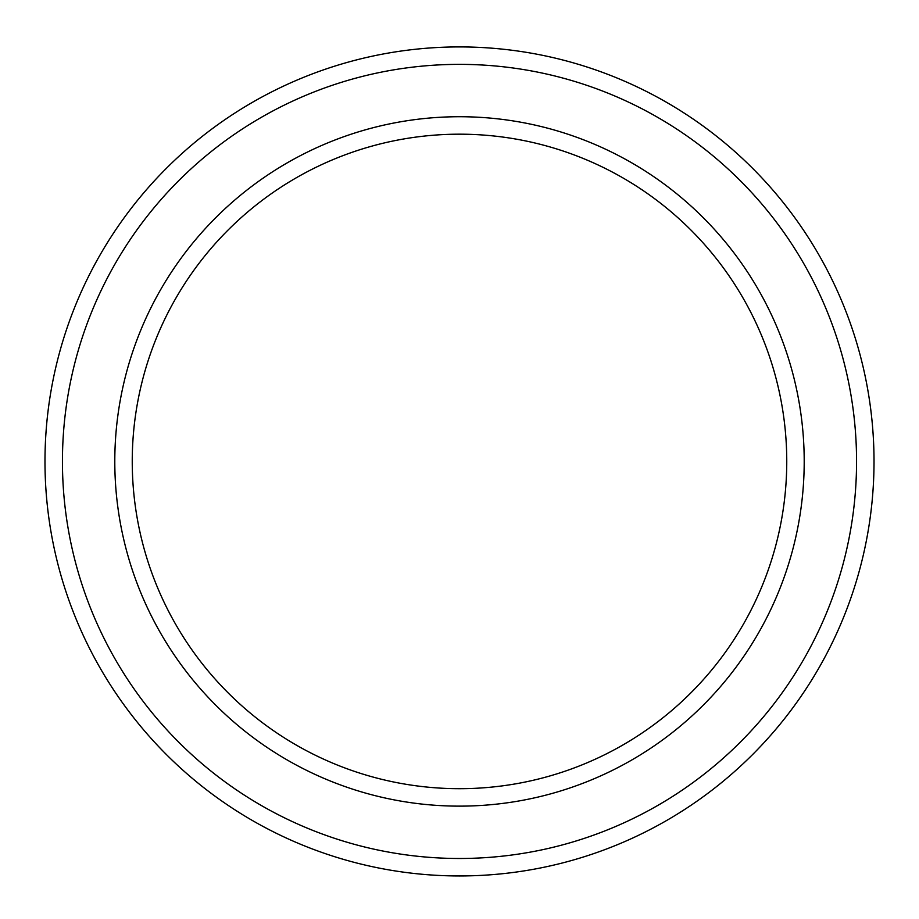 <?xml version="1.0" encoding="UTF-8"?>
<svg xmlns="http://www.w3.org/2000/svg" width="919" height="919" viewBox="0 0 919 919"><rect width="100%" height="100%" fill="white"/><g stroke="black" fill="none" stroke-linecap="round" stroke-linejoin="round"><path stroke-width="0.69" stroke-dasharray="4.59 3.45" d="M459.5 134.185A327.244 327.244 0 0 1 742.908 625.058A327.244 327.244 0 0 1 176.092 625.058A327.244 327.244 0 0 1 459.5 134.185M459.5 116.724A344.705 344.705 0 0 1 758.026 633.777A344.705 344.705 0 0 1 160.974 633.777A344.705 344.705 0 0 1 459.5 116.724M459.5 64.364A397.065 397.065 0 0 1 803.367 659.957A397.065 397.065 0 0 1 115.633 659.957A397.065 397.065 0 0 1 459.5 64.364M459.5 46.915A414.515 414.515 0 0 1 818.484 668.687A414.515 414.515 0 0 1 100.516 668.687A414.515 414.515 0 0 1 459.5 46.915"/><path stroke-width="1.38" d="M459.5 134.185A327.244 327.244 0 0 1 742.908 625.058A327.244 327.244 0 0 1 176.092 625.058A327.244 327.244 0 0 1 459.5 134.185M459.5 116.724A344.705 344.705 0 0 1 758.026 633.777A344.705 344.705 0 0 1 160.974 633.777A344.705 344.705 0 0 1 459.5 116.724M459.5 46.915A414.515 414.515 0 0 1 818.484 668.687A414.515 414.515 0 0 1 100.516 668.687A414.515 414.515 0 0 1 459.5 46.915M459.5 64.364A397.065 397.065 0 0 1 803.367 659.957A397.065 397.065 0 0 1 115.633 659.957A397.065 397.065 0 0 1 459.5 64.364"/></g></svg>
